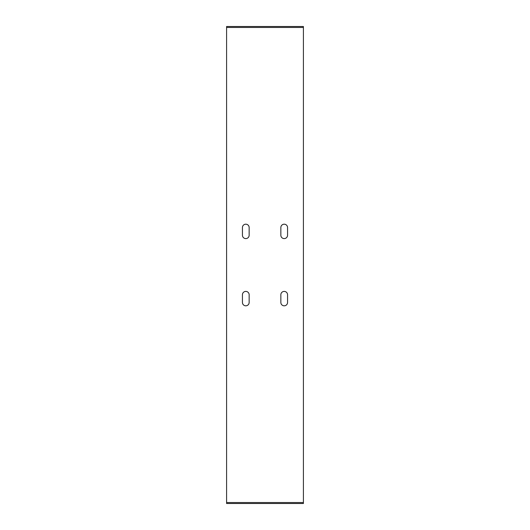 <?xml version="1.0" encoding="UTF-8"?>
<svg xmlns="http://www.w3.org/2000/svg" width="530" height="530" viewBox="0 0 530 530"><rect width="100%" height="100%" fill="white"/><g stroke="black" fill="none" stroke-linecap="round" stroke-linejoin="round"><path stroke-width="0.79" d="M303.412 27.461L226.588 27.461L226.588 26.5L303.412 26.5L303.412 503.5L226.588 503.5L226.588 502.539L303.412 502.539M226.588 502.539L226.588 27.461M287.565 302.451A3.359 3.359 0 0 1 284.206 305.81A3.359 3.359 0 0 1 280.847 302.451L280.847 294.766A3.359 3.359 0 0 1 284.206 291.407A3.359 3.359 0 0 1 287.565 294.766L287.565 302.451M249.153 302.451A3.359 3.359 0 0 1 245.794 305.81A3.359 3.359 0 0 1 242.435 302.451L242.435 294.766A3.359 3.359 0 0 1 245.794 291.407A3.359 3.359 0 0 1 249.153 294.766L249.153 302.451M249.153 235.234A3.359 3.359 0 0 1 245.794 238.593A3.359 3.359 0 0 1 242.435 235.234L242.435 227.549A3.359 3.359 0 0 1 245.794 224.19A3.359 3.359 0 0 1 249.153 227.549L249.153 235.234M287.565 235.234A3.359 3.359 0 0 1 284.206 238.593A3.359 3.359 0 0 1 280.847 235.234L280.847 227.549A3.359 3.359 0 0 1 284.206 224.19A3.359 3.359 0 0 1 287.565 227.549L287.565 235.234"/></g></svg>
